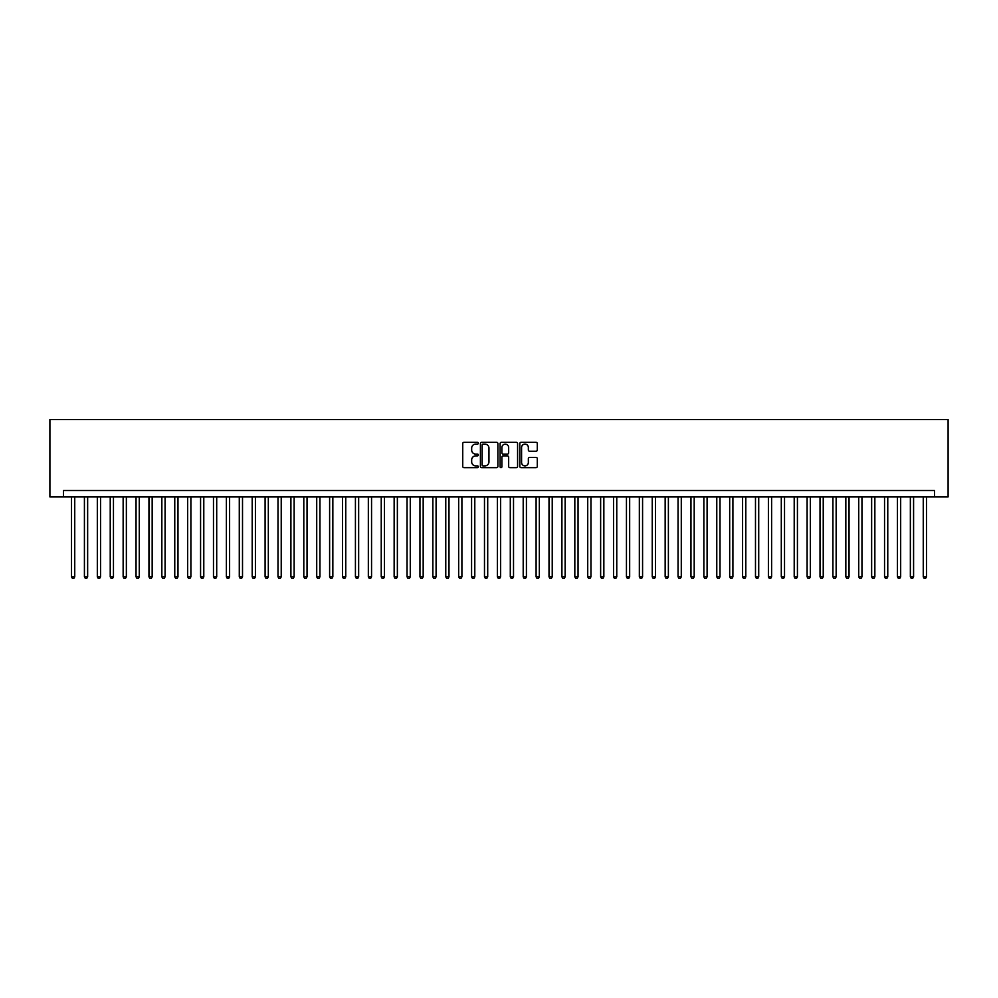 <?xml version="1.0" encoding="UTF-8"?>
<svg xmlns="http://www.w3.org/2000/svg" width="998" height="998" viewBox="0 0 998 998"><rect width="100%" height="100%" fill="white"/><g stroke="black" fill="none" stroke-linecap="round" stroke-linejoin="round"><path stroke-width="1.5" d="M478.354 443.212A0.886 0.886 0 0 0 477.468 442.326L464.008 442.326A1.272 1.272 0 0 0 462.735 443.599L462.735 466.39A1.272 1.272 0 0 0 464.008 467.663L477.468 467.663A0.886 0.886 0 0 0 478.354 466.777A0.886 0.886 0 0 0 477.468 465.891L475.722 465.891A4.054 4.054 0 0 1 471.667 461.837L471.667 459.928A4.054 4.054 0 0 1 475.722 455.874L477.468 455.874A0.886 0.886 0 0 0 478.354 454.988A0.886 0.886 0 0 0 477.468 454.102L475.722 454.102A4.054 4.054 0 0 1 471.667 450.048L471.667 448.152A4.054 4.054 0 0 1 475.722 444.098L477.468 444.098A0.886 0.886 0 0 0 478.354 443.212M536.026 451.258A1.272 1.272 0 0 0 537.286 449.986L537.286 443.599A1.272 1.272 0 0 0 536.026 442.326L521.068 442.326A1.272 1.272 0 0 0 519.808 443.599L519.808 466.39A1.272 1.272 0 0 0 521.068 467.663L536.026 467.663A1.272 1.272 0 0 0 537.286 466.39L537.286 458.668A1.272 1.272 0 0 0 536.026 457.396L529.626 457.396A1.272 1.272 0 0 0 528.354 458.668L528.354 462.498A3.393 3.393 0 0 1 524.973 465.891A3.393 3.393 0 0 1 521.58 462.498L521.58 447.491A3.393 3.393 0 0 1 524.973 444.098A3.393 3.393 0 0 1 528.354 447.491L528.354 449.986A1.272 1.272 0 0 0 529.626 451.258L536.026 451.258M934.552 496.929L948.1 496.929L948.1 419.509L49.9 419.509L49.9 496.929L934.552 496.929L934.552 490.48L63.448 490.48L63.448 496.929M497.89 443.599A1.272 1.272 0 0 0 496.63 442.326L481.672 442.326A1.272 1.272 0 0 0 480.412 443.599L480.412 466.39A1.272 1.272 0 0 0 481.672 467.663L496.63 467.663A1.272 1.272 0 0 0 497.89 466.39L497.89 443.599M501.37 442.326L516.328 442.326A1.272 1.272 0 0 1 517.588 443.599L517.588 466.39A1.272 1.272 0 0 1 516.328 467.663L509.928 467.663A1.272 1.272 0 0 1 508.656 466.39L508.656 457.146A1.272 1.272 0 0 0 507.396 455.874L503.154 455.874A1.272 1.272 0 0 0 501.882 457.146L501.882 466.777A0.886 0.886 0 0 1 500.996 467.663A0.886 0.886 0 0 1 500.11 466.777L500.11 443.599A1.272 1.272 0 0 1 501.37 442.326M483.069 444.098A0.886 0.886 0 0 0 482.184 444.983L482.184 465.006A0.886 0.886 0 0 0 483.069 465.891L484.903 465.891A4.054 4.054 0 0 0 488.958 461.837L488.958 448.152A4.054 4.054 0 0 0 484.903 444.098L483.069 444.098M508.656 447.553A3.393 3.393 0 0 0 505.275 444.16A3.393 3.393 0 0 0 501.882 447.553L501.882 452.843A1.272 1.272 0 0 0 503.154 454.102L507.396 454.102A1.272 1.272 0 0 0 508.656 452.843L508.656 447.553M71.519 496.929L71.519 576.819L74.738 576.819L74.738 496.929M74.738 576.819L73.777 578.491L72.48 578.491L71.519 576.819M84.418 496.929L84.418 576.819L87.649 576.819L87.649 496.929M87.649 576.819L86.676 578.491L85.391 578.491L84.418 576.819M97.33 496.929L97.33 576.819L100.549 576.819L100.549 496.929M100.549 576.819L99.588 578.491L98.291 578.491L97.33 576.819M110.229 496.929L110.229 576.819L113.46 576.819L113.46 496.929M113.46 576.819L112.487 578.491L111.202 578.491L110.229 576.819M123.141 496.929L123.141 576.819L126.359 576.819L126.359 496.929M126.359 576.819L125.399 578.491L124.101 578.491L123.141 576.819M136.04 496.929L136.04 576.819L139.271 576.819L139.271 496.929M139.271 576.819L138.298 578.491L137.013 578.491L136.04 576.819M148.952 496.929L148.952 576.819L152.17 576.819L152.17 496.929M152.17 576.819L151.209 578.491L149.912 578.491L148.952 576.819M161.851 496.929L161.851 576.819L165.082 576.819L165.082 496.929M165.082 576.819L164.109 578.491L162.824 578.491L161.851 576.819M174.762 496.929L174.762 576.819L177.981 576.819L177.981 496.929M177.981 576.819L177.02 578.491L175.723 578.491L174.762 576.819M187.661 496.929L187.661 576.819L190.892 576.819L190.892 496.929M190.892 576.819L189.919 578.491L188.634 578.491L187.661 576.819M200.573 496.929L200.573 576.819L203.792 576.819L203.792 496.929M203.792 576.819L202.831 578.491L201.534 578.491L200.573 576.819M213.472 496.929L213.472 576.819L216.703 576.819L216.703 496.929M216.703 576.819L215.73 578.491L214.445 578.491L213.472 576.819M226.384 496.929L226.384 576.819L229.602 576.819L229.602 496.929M229.602 576.819L228.642 578.491L227.344 578.491L226.384 576.819M239.283 496.929L239.283 576.819L242.514 576.819L242.514 496.929M242.514 576.819L241.541 578.491L240.256 578.491L239.283 576.819M252.195 496.929L252.195 576.819L255.413 576.819L255.413 496.929M255.413 576.819L254.453 578.491L253.155 578.491L252.195 576.819M265.094 496.929L265.094 576.819L268.325 576.819L268.325 496.929M268.325 576.819L267.352 578.491L266.067 578.491L265.094 576.819M277.993 496.929L277.993 576.819L281.224 576.819L281.224 496.929M281.224 576.819L280.263 578.491L278.966 578.491L277.993 576.819M290.905 496.929L290.905 576.819L294.136 576.819L294.136 496.929M294.136 576.819L293.163 578.491L291.878 578.491L290.905 576.819M303.804 496.929L303.804 576.819L307.035 576.819L307.035 496.929M307.035 576.819L306.062 578.491L304.777 578.491L303.804 576.819M316.715 496.929L316.715 576.819L319.946 576.819L319.946 496.929M319.946 576.819L318.973 578.491L317.688 578.491L316.715 576.819M329.614 496.929L329.614 576.819L332.845 576.819L332.845 496.929M332.845 576.819L331.872 578.491L330.588 578.491L329.614 576.819M342.526 496.929L342.526 576.819L345.757 576.819L345.757 496.929M345.757 576.819L344.784 578.491L343.487 578.491L342.526 576.819M355.425 496.929L355.425 576.819L358.656 576.819L358.656 496.929M358.656 576.819L357.683 578.491L356.398 578.491L355.425 576.819M368.337 496.929L368.337 576.819L371.555 576.819L371.555 496.929M371.555 576.819L370.595 578.491L369.297 578.491L368.337 576.819M381.236 496.929L381.236 576.819L384.467 576.819L384.467 496.929M384.467 576.819L383.494 578.491L382.209 578.491L381.236 576.819M394.148 496.929L394.148 576.819L397.366 576.819L397.366 496.929M397.366 576.819L396.406 578.491L395.108 578.491L394.148 576.819M407.047 496.929L407.047 576.819L410.278 576.819L410.278 496.929M410.278 576.819L409.305 578.491L408.02 578.491L407.047 576.819M419.958 496.929L419.958 576.819L423.177 576.819L423.177 496.929M423.177 576.819L422.216 578.491L420.919 578.491L419.958 576.819M432.858 496.929L432.858 576.819L436.089 576.819L436.089 496.929M436.089 576.819L435.116 578.491L433.831 578.491L432.858 576.819M445.769 496.929L445.769 576.819L448.988 576.819L448.988 496.929M448.988 576.819L448.027 578.491L446.73 578.491L445.769 576.819M458.668 496.929L458.668 576.819L461.899 576.819L461.899 496.929M461.899 576.819L460.926 578.491L459.641 578.491L458.668 576.819M471.58 496.929L471.58 576.819L474.799 576.819L474.799 496.929M474.799 576.819L473.838 578.491L472.541 578.491L471.58 576.819M484.479 496.929L484.479 576.819L487.71 576.819L487.71 496.929M487.71 576.819L486.737 578.491L485.452 578.491L484.479 576.819M497.391 496.929L497.391 576.819L500.609 576.819L500.609 496.929M500.609 576.819L499.649 578.491L498.351 578.491L497.391 576.819M510.29 496.929L510.29 576.819L513.521 576.819L513.521 496.929M513.521 576.819L512.548 578.491L511.263 578.491L510.29 576.819M523.202 496.929L523.202 576.819L526.42 576.819L526.42 496.929M526.42 576.819L525.459 578.491L524.162 578.491L523.202 576.819M536.101 496.929L536.101 576.819L539.332 576.819L539.332 496.929M539.332 576.819L538.359 578.491L537.074 578.491L536.101 576.819M549.012 496.929L549.012 576.819L552.231 576.819L552.231 496.929M552.231 576.819L551.27 578.491L549.973 578.491L549.012 576.819M561.911 496.929L561.911 576.819L565.142 576.819L565.142 496.929M565.142 576.819L564.169 578.491L562.884 578.491L561.911 576.819M574.823 496.929L574.823 576.819L578.042 576.819L578.042 496.929M578.042 576.819L577.081 578.491L575.784 578.491L574.823 576.819M587.722 496.929L587.722 576.819L590.953 576.819L590.953 496.929M590.953 576.819L589.98 578.491L588.695 578.491L587.722 576.819M600.634 496.929L600.634 576.819L603.852 576.819L603.852 496.929M603.852 576.819L602.892 578.491L601.594 578.491L600.634 576.819M613.533 496.929L613.533 576.819L616.764 576.819L616.764 496.929M616.764 576.819L615.791 578.491L614.506 578.491L613.533 576.819M626.445 496.929L626.445 576.819L629.663 576.819L629.663 496.929M629.663 576.819L628.703 578.491L627.405 578.491L626.445 576.819M639.344 496.929L639.344 576.819L642.575 576.819L642.575 496.929M642.575 576.819L641.602 578.491L640.317 578.491L639.344 576.819M652.243 496.929L652.243 576.819L655.474 576.819L655.474 496.929M655.474 576.819L654.513 578.491L653.216 578.491L652.243 576.819M665.155 496.929L665.155 576.819L668.386 576.819L668.386 496.929M668.386 576.819L667.413 578.491L666.128 578.491L665.155 576.819M678.054 496.929L678.054 576.819L681.285 576.819L681.285 496.929M681.285 576.819L680.312 578.491L679.027 578.491L678.054 576.819M690.965 496.929L690.965 576.819L694.196 576.819L694.196 496.929M694.196 576.819L693.223 578.491L691.938 578.491L690.965 576.819M703.864 496.929L703.864 576.819L707.095 576.819L707.095 496.929M707.095 576.819L706.122 578.491L704.837 578.491L703.864 576.819M716.776 496.929L716.776 576.819L720.007 576.819L720.007 496.929M720.007 576.819L719.034 578.491L717.737 578.491L716.776 576.819M729.675 496.929L729.675 576.819L732.906 576.819L732.906 496.929M732.906 576.819L731.933 578.491L730.648 578.491L729.675 576.819M742.587 496.929L742.587 576.819L745.805 576.819L745.805 496.929M745.805 576.819L744.845 578.491L743.547 578.491L742.587 576.819M755.486 496.929L755.486 576.819L758.717 576.819L758.717 496.929M758.717 576.819L757.744 578.491L756.459 578.491L755.486 576.819M768.398 496.929L768.398 576.819L771.616 576.819L771.616 496.929M771.616 576.819L770.656 578.491L769.358 578.491L768.398 576.819M781.297 496.929L781.297 576.819L784.528 576.819L784.528 496.929M784.528 576.819L783.555 578.491L782.27 578.491L781.297 576.819M794.208 496.929L794.208 576.819L797.427 576.819L797.427 496.929M797.427 576.819L796.466 578.491L795.169 578.491L794.208 576.819M807.108 496.929L807.108 576.819L810.339 576.819L810.339 496.929M810.339 576.819L809.366 578.491L808.081 578.491L807.108 576.819M820.019 496.929L820.019 576.819L823.238 576.819L823.238 496.929M823.238 576.819L822.277 578.491L820.98 578.491L820.019 576.819M832.918 496.929L832.918 576.819L836.149 576.819L836.149 496.929M836.149 576.819L835.176 578.491L833.891 578.491L832.918 576.819M845.83 496.929L845.83 576.819L849.049 576.819L849.049 496.929M849.049 576.819L848.088 578.491L846.791 578.491L845.83 576.819M858.729 496.929L858.729 576.819L861.96 576.819L861.96 496.929M861.96 576.819L860.987 578.491L859.702 578.491L858.729 576.819M871.641 496.929L871.641 576.819L874.859 576.819L874.859 496.929M874.859 576.819L873.899 578.491L872.601 578.491L871.641 576.819M884.54 496.929L884.54 576.819L887.771 576.819L887.771 496.929M887.771 576.819L886.798 578.491L885.513 578.491L884.54 576.819M897.452 496.929L897.452 576.819L900.67 576.819L900.67 496.929M900.67 576.819L899.709 578.491L898.412 578.491L897.452 576.819M910.351 496.929L910.351 576.819L913.582 576.819L913.582 496.929M913.582 576.819L912.609 578.491L911.324 578.491L910.351 576.819M923.262 496.929L923.262 576.819L926.481 576.819L926.481 496.929M926.481 576.819L925.52 578.491L924.223 578.491L923.262 576.819"/></g></svg>
